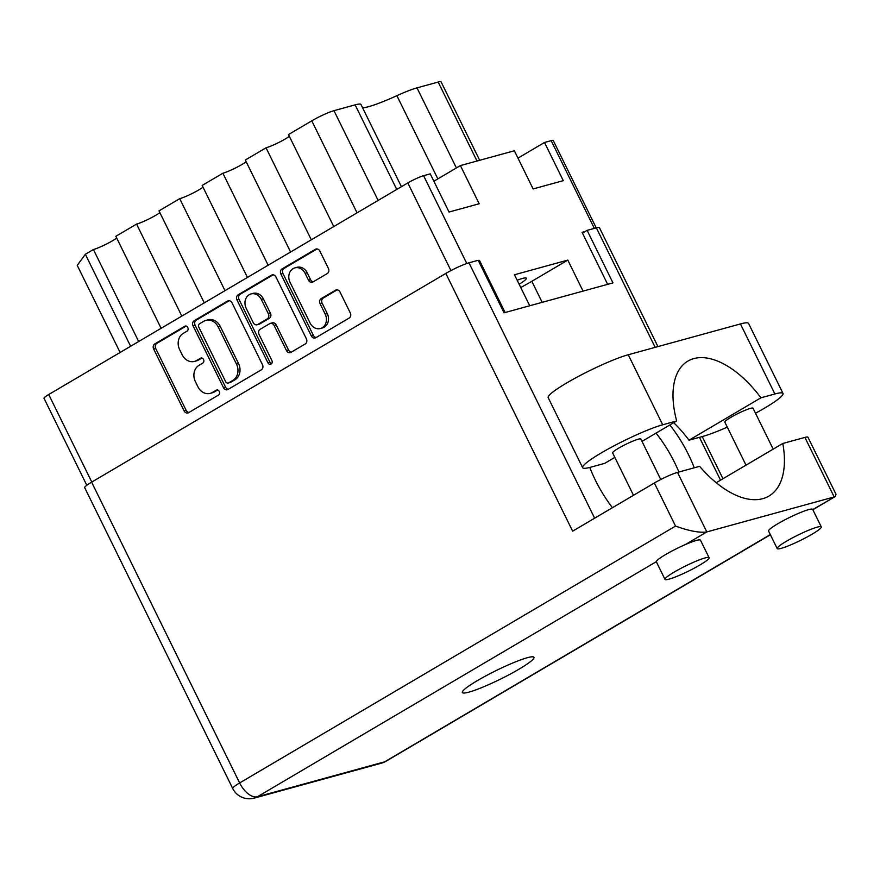 <?xml version="1.0" encoding="UTF-8"?>
<svg xmlns="http://www.w3.org/2000/svg" width="880" height="880" viewBox="0 0 880 880"><rect width="100%" height="100%" fill="white"/><g stroke="black" fill="none" stroke-linecap="round" stroke-linejoin="round"><path stroke-width="1.32" d="M320.375 328.526L322.421 327.965A10.318 8.679 -105.4 0 0 324.214 327.206A10.318 8.679 -105.4 0 0 327.25 313.555L325.193 314.116A10.318 8.679 -105.4 0 1 322.168 327.767A10.318 8.679 -105.4 0 1 320.375 328.526A10.318 8.679 -105.4 0 1 310.09 323.026L290.048 282.293A10.318 8.679 -105.4 0 1 294.866 267.883A10.318 8.679 -105.4 0 1 305.151 273.394L308.495 280.181A3.861 3.245 -105.4 0 0 312.345 282.238A3.861 3.245 -105.4 0 0 313.005 281.952L327.272 273.548A3.861 3.245 -105.4 0 0 328.405 268.444L319.858 251.086A3.861 3.245 -105.4 0 0 316.019 249.029A3.861 3.245 -105.4 0 0 315.348 249.315L282.018 268.95A3.861 3.245 -105.4 0 0 280.885 274.054L311.333 335.929A3.861 3.245 -105.4 0 0 315.183 337.986A3.861 3.245 -105.4 0 0 315.843 337.7L349.173 318.054A3.861 3.245 -105.4 0 0 350.306 312.961L339.988 291.995A3.861 3.245 -105.4 0 0 336.149 289.938A3.861 3.245 -105.4 0 0 335.478 290.213L321.211 298.617A3.861 3.245 -105.4 0 0 320.078 303.721L325.193 314.116M271.084 364.078A2.706 2.277 -105.4 0 0 271.876 360.503L259.017 334.378A3.861 3.245 -105.4 0 1 260.15 329.285L269.621 323.708A3.861 3.245 -105.4 0 1 270.281 323.422A3.861 3.245 -105.4 0 1 274.131 325.479L286.484 350.57A3.861 3.245 -105.4 0 0 290.323 352.627A3.861 3.245 -105.4 0 0 290.994 352.341L305.261 343.937A3.861 3.245 -105.4 0 0 306.394 338.833L275.946 276.969A3.861 3.245 -105.4 0 0 272.096 274.912A3.861 3.245 -105.4 0 0 271.425 275.198L238.106 294.833A3.861 3.245 -105.4 0 0 236.973 299.937L267.927 362.835A2.706 2.277 -105.4 0 0 271.084 364.078M517.165 280.236A23.584 2.838 -26.2 0 1 522.434 278.454A23.584 2.838 -26.2 0 1 526.328 278.212A23.584 2.838 -26.2 0 1 519.145 284.251M362.626 107.855A49.929 5.995 153.8 0 0 368.511 106.7A49.929 5.995 153.8 0 0 396.891 95.678A35.387 4.246 -26.2 0 1 416.999 87.868L438.163 82.049A17.688 2.123 -26.2 0 1 441.089 81.873L479.677 160.292M262.471 364.716L232.023 302.841A3.861 3.245 -105.4 0 0 228.184 300.784A3.861 3.245 -105.4 0 0 227.513 301.07L194.183 320.716A3.861 3.245 -105.4 0 0 193.05 325.809L223.498 387.684A3.861 3.245 -105.4 0 0 227.348 389.741A3.861 3.245 -105.4 0 0 228.008 389.455L261.338 369.82A3.861 3.245 -105.4 0 0 262.471 364.716M86.801 485.276L44 398.277A12.584 1.507 -26.2 0 1 48.719 394.526L407.814 182.93A12.584 1.507 -26.2 0 1 423.588 175.703L430.254 173.866L449.031 212.036L479.182 203.753L460.405 165.583L514.349 150.766L533.126 188.936L563.277 180.653L544.5 142.483L551.166 140.657A12.584 1.507 -26.2 0 1 553.245 140.525L596.222 227.865M183.282 333.344L187.165 331.056A2.706 2.277 -105.4 0 0 184.8 326.249L154.792 343.926A3.861 3.245 -105.4 0 0 153.659 349.03L184.096 410.905A3.861 3.245 -105.4 0 0 187.946 412.962A3.861 3.245 -105.4 0 0 188.617 412.676L218.625 394.988A2.706 2.277 -105.4 0 0 216.26 390.181L212.366 392.469A12.353 10.384 -105.4 0 1 210.232 393.371A12.353 10.384 -105.4 0 1 197.923 386.793L195.382 381.634A12.353 10.384 -105.4 0 1 199.012 365.31L202.895 363.022A2.706 2.277 -105.4 0 0 200.53 358.215L196.647 360.503A12.353 10.384 -105.4 0 1 194.502 361.405A12.353 10.384 -105.4 0 1 182.193 354.827L179.652 349.668A12.353 10.384 -105.4 0 1 183.282 333.344M478.588 261.052L479.523 260.502L478.467 260.799M479.523 260.502L505.109 312.521M583.055 291.104L567.798 260.106L514.47 274.758L529.727 305.756M585.255 231.462L582.076 232.342L607.662 284.35M520.751 287.518A51.106 6.138 153.8 0 0 531.828 281.303L567.798 260.106M460.405 165.583L433.873 181.225M544.5 142.483L517.968 158.125M333.751 226.567L288.486 134.574L311.784 120.835A17.688 2.123 -26.2 0 1 333.971 110.671L355.124 104.863A35.387 4.246 -26.2 0 1 360.976 104.5L401.423 186.692M311.311 239.789L266.035 147.796A15.334 1.837 153.8 0 0 289.344 136.323M290.587 251.999L245.322 160.006L266.035 147.796M268.147 265.232L222.882 173.228A15.334 1.837 153.8 0 0 246.191 161.755M247.434 277.431L202.158 185.438L222.882 173.228M224.994 290.664L179.718 198.66A15.334 1.837 153.8 0 0 203.027 187.198M204.27 302.863L159.005 210.87L179.718 198.66M181.83 316.096L136.565 224.092A15.334 1.837 153.8 0 0 159.863 212.63M161.117 328.306L115.841 236.302L136.565 224.092M138.666 341.528L93.401 249.524A15.334 1.837 153.8 0 0 116.71 238.062M130.614 346.269L85.349 254.276L93.401 249.524M120.109 352.462L77.242 265.375L85.349 254.276M194.502 361.405L196.548 360.844A12.353 10.384 -105.4 0 0 198.693 359.942L196.647 360.503M201.982 358.006L198.693 359.942M210.232 393.371L212.278 392.81A12.353 10.384 -105.4 0 0 214.423 391.908L212.366 392.469M217.712 389.972L214.423 391.908M186.252 326.029L156.838 343.365A3.861 3.245 -105.4 0 0 155.705 348.469L186.153 410.333A3.861 3.245 -105.4 0 0 188.947 412.478M229.229 300.707L196.24 320.144A3.861 3.245 -105.4 0 0 195.107 325.248L225.544 387.123A3.861 3.245 -105.4 0 0 228.349 389.257M199.661 323.697A2.706 2.277 -105.4 0 0 198.869 327.261L225.588 381.568A2.706 2.277 -105.4 0 0 228.756 382.811L232.848 380.402A12.353 10.384 -105.4 0 0 236.478 364.078L218.207 326.953A12.353 10.384 -105.4 0 0 205.898 320.375A12.353 10.384 -105.4 0 0 203.753 321.277L199.661 323.697M228.283 383.009L230.34 382.448A2.706 2.277 -105.4 0 0 230.802 382.25L228.756 382.811M205.898 320.375L207.944 319.803A12.353 10.384 -105.4 0 1 220.253 326.392L238.524 363.517A12.353 10.384 -105.4 0 1 234.894 379.841L230.802 382.25M271.557 363.693A2.706 2.277 -105.4 0 1 269.973 362.274L239.019 299.365A3.861 3.245 -105.4 0 1 240.152 294.272L273.141 274.824M270.281 323.422L272.338 322.861A3.861 3.245 -105.4 0 1 276.188 324.918L288.53 350.009A3.861 3.245 -105.4 0 0 291.335 352.143M261.316 299.442A10.318 8.679 -105.4 0 0 251.031 293.942A10.318 8.679 -105.4 0 0 246.213 308.341L253.275 322.696A3.861 3.245 -105.4 0 0 257.114 324.753A3.861 3.245 -105.4 0 0 257.785 324.467L267.245 318.89A3.861 3.245 -105.4 0 0 268.378 313.797L261.316 299.442L263.373 298.881A10.318 8.679 -105.4 0 0 253.077 293.381L251.031 293.942M257.114 324.753L259.171 324.192A3.861 3.245 -105.4 0 0 259.842 323.906L257.785 324.467M263.373 298.881L270.435 313.225A3.861 3.245 -105.4 0 1 269.302 318.329L259.842 323.906M294.866 267.883L296.912 267.322A10.318 8.679 -105.4 0 1 307.208 272.822L310.541 279.62A3.861 3.245 -105.4 0 0 313.346 281.754M337.183 289.85L323.268 298.056A3.861 3.245 -105.4 0 0 322.135 303.16L327.25 313.555M317.064 248.952L284.075 268.389A3.861 3.245 -105.4 0 0 282.942 273.493L313.379 335.357A3.861 3.245 -105.4 0 0 316.184 337.502M614.834 457.391L604.736 463.342L590.777 467.181A49.137 5.907 -26.2 0 1 582.648 467.676A49.137 5.907 -26.2 0 1 601.106 453.024A49.137 5.907 -26.2 0 1 662.706 424.787L676.676 420.948L642.004 441.386M582.648 467.676L548.185 397.639A49.137 5.907 -26.2 0 1 566.643 382.987A49.137 5.907 -26.2 0 1 628.243 354.75L740.443 323.939A49.137 5.907 -26.2 0 1 748.561 323.433L783.024 393.47A49.137 5.907 -26.2 0 1 755.513 413.237M812.064 534.204A24.574 2.948 153.8 0 0 821.293 526.878A24.574 2.948 153.8 0 0 808.775 530.167A24.574 2.948 153.8 0 0 786.423 541.255A24.574 2.948 153.8 0 0 777.194 548.581A24.574 2.948 153.8 0 0 789.712 545.303A24.574 2.948 153.8 0 0 812.064 534.204M821.293 526.878L812.669 509.377A24.574 2.948 153.8 0 0 800.162 512.655A24.574 2.948 153.8 0 0 777.81 523.743A24.574 2.948 153.8 0 0 768.581 531.069L777.194 548.581M699.864 565.026A24.574 2.948 153.8 0 0 709.093 557.7A24.574 2.948 153.8 0 0 696.575 560.978A24.574 2.948 153.8 0 0 674.234 572.066A24.574 2.948 153.8 0 0 665.005 579.392A24.574 2.948 153.8 0 0 677.512 576.114A24.574 2.948 153.8 0 0 699.864 565.026M709.093 557.7L700.48 540.188A24.574 2.948 153.8 0 0 685.333 544.577A24.574 2.948 153.8 0 0 665.61 554.554A24.574 2.948 153.8 0 0 656.348 561.66A24.574 2.948 153.8 0 0 656.392 561.88L665.005 579.392M694.265 467.797A89.243 47.08 59.5 0 0 688.468 454.553A89.243 47.08 59.5 0 0 669.856 424.974M589.776 467.445A89.243 47.08 59.5 0 0 595.353 480.128A89.243 47.08 59.5 0 0 612.425 507.716M656.04 433.103A89.243 47.08 -120.5 0 1 674.663 462.693A89.243 47.08 -120.5 0 1 678.898 472.021M477.345 680.636A39.908 4.796 153.8 0 0 462.352 692.538A39.908 4.796 153.8 0 0 482.68 687.203A39.908 4.796 153.8 0 0 518.98 669.196A39.908 4.796 153.8 0 0 533.962 657.305A39.908 4.796 153.8 0 0 513.634 662.629A39.908 4.796 153.8 0 0 477.345 680.636M633.49 495.308L612.634 452.925A15.73 1.892 -26.2 0 1 618.53 448.239A15.73 1.892 -26.2 0 1 632.841 441.133A15.73 1.892 -26.2 0 1 640.849 439.043L660.759 479.501M746.009 465.157L724.823 422.114A15.73 1.892 -26.2 0 1 730.73 417.417A15.73 1.892 -26.2 0 1 745.03 410.322A15.73 1.892 -26.2 0 1 753.038 408.221L773.179 449.152M685.333 544.577L706.805 531.927C699.622 532.983 689.205 531.036 675.543 526.086L654.357 483.01A18.48 2.222 -26.2 0 1 677.512 472.395L706.805 531.927L834.185 496.947L804.892 437.415L782.793 443.476L716.21 482.713M804.892 437.415A18.48 2.222 -26.2 0 1 807.95 437.228L836 494.241L835.329 496.485L812.768 509.564M655.171 347.358L596.354 227.832L587.125 230.362L582.45 233.112M596.354 227.832A18.48 2.222 -26.2 0 1 599.412 227.645L657.943 346.599M91.619 482.152L239.635 782.958A18.48 2.222 -26.2 0 0 232.694 788.469L84.678 487.663A18.48 2.222 -26.2 0 1 91.619 482.152L445.819 273.427A18.48 2.222 -26.2 0 1 468.985 262.812L478.214 260.282L504.053 312.807L612.964 282.887L587.125 230.362M654.357 483.01L572.638 531.168L445.819 273.427M782.793 443.476A89.243 47.08 59.5 0 1 768.933 496.067A89.243 47.08 59.5 0 1 699.611 466.323L677.512 472.395M727.298 427.13A49.137 5.907 -26.2 0 1 702.966 436.359L689.007 440.198L760.936 397.804L774.895 393.976A49.137 5.907 -26.2 0 1 783.024 393.47M760.936 397.804A85.701 45.21 59.5 0 0 687.874 361.108A85.701 45.21 59.5 0 0 676.676 420.948M689.007 440.198A85.701 45.21 59.5 0 0 673.717 422.697M407.814 182.93L450.945 270.589M48.719 394.526L91.795 482.053M551.166 140.657L594.33 228.382M423.588 175.703L466.785 263.505M531.828 281.303L542.179 302.335M477.015 161.018L438.163 82.049M456.401 167.937L416.999 87.868M437.833 178.882L396.891 95.678M396.748 189.442L355.124 104.863M378.125 200.42L333.971 110.671M357.06 212.839L311.784 120.835M201.498 357.94L200.53 358.215M217.228 389.906L216.26 390.181M186.153 410.333L184.096 410.905M155.705 348.469L153.659 349.03M156.838 343.365L154.792 343.926M185.768 325.974L184.8 326.249M225.544 387.123L223.498 387.684M195.107 325.248L193.05 325.809M196.24 320.144L194.183 320.716M228.899 300.696L227.513 301.07M234.894 379.841L232.848 380.402M238.524 363.517L236.478 364.078M220.253 326.392L218.207 326.953M240.152 294.272L238.106 294.833M272.822 274.813L271.425 275.198M288.53 350.009L286.484 350.57M276.188 324.918L274.131 325.479M269.973 362.274L267.927 362.835M239.019 299.365L236.973 299.937M269.302 318.329L267.245 318.89M270.435 313.225L268.378 313.797M310.541 279.62L308.495 280.181M307.208 272.822L305.151 273.394M322.135 303.16L320.078 303.721M323.268 298.056L321.211 298.617M336.864 289.839L335.478 290.213M313.379 335.357L311.333 335.929M282.942 273.493L280.885 274.054M284.075 268.389L282.018 268.95M316.734 248.93L315.348 249.315M656.348 561.66L257.378 796.774L384.747 761.783L770.308 534.578M720.522 480.172L699.435 437.327M468.985 262.812L594.649 518.199M232.694 788.469A18.48 18.48 0 0 0 254.166 798.127A18.48 15.543 -105.4 0 0 257.378 796.774A18.48 9.746 -120.5 0 1 239.635 782.958L675.543 526.086M386.023 761.244A18.48 9.746 -120.5 0 1 384.747 761.783A18.48 15.543 -105.4 0 1 381.546 763.147A18.48 18.48 0 0 0 386.023 761.244L770.396 534.754M774.895 393.976L740.443 323.939M662.706 424.787L628.243 354.75M812.845 509.729L835.329 496.485M254.166 798.127L381.546 763.147M722.964 478.742L702.218 436.568"/></g></svg>
